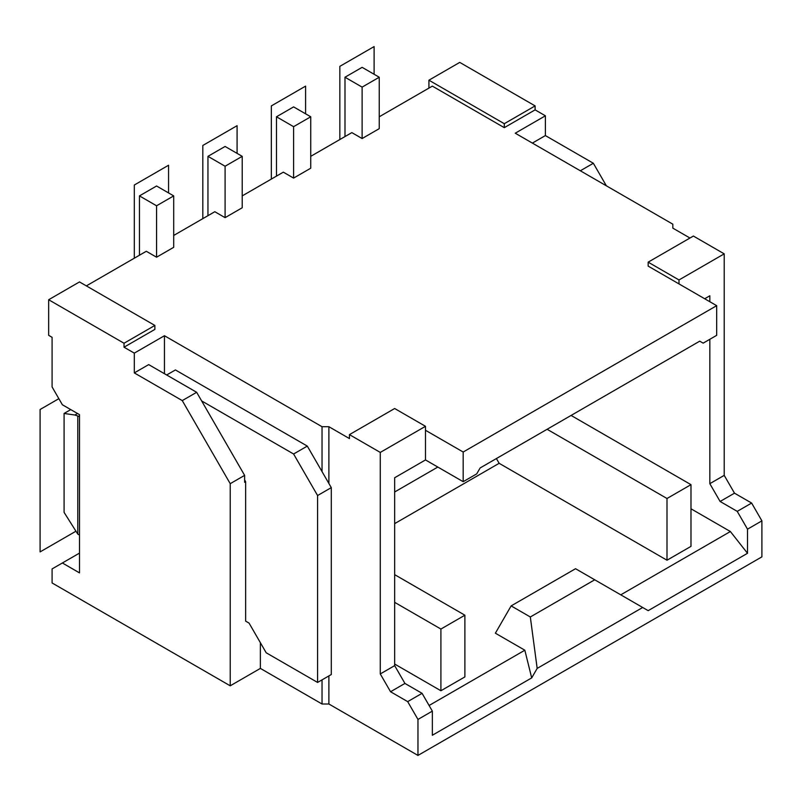 <?xml version="1.0" encoding="UTF-8"?>
<svg xmlns="http://www.w3.org/2000/svg" width="802" height="802" viewBox="0 0 802 802"><rect width="100%" height="100%" fill="white"/><g stroke="black" fill="none" stroke-linecap="round" stroke-linejoin="round"><path stroke-width="1.2" d="M362.113 138.545L379.246 128.651L379.246 77.233L362.113 87.117L362.113 138.545L351.837 132.611L310.735 156.34M276.479 176.119L276.479 116.781L293.602 126.676L293.602 178.094L283.327 172.159L242.214 195.899M293.602 178.094L310.735 168.209L310.735 116.781L293.602 106.897L276.479 116.781M689.961 238.024L672.828 228.139L672.828 224.179L515.245 133.202L545.39 115.799L535.114 109.864L504.288 127.658L432.348 86.125L379.246 116.781M716.677 305.672L716.677 335.336L703.153 343.146L699.725 341.171L480.137 467.947L476.709 473.882L463.175 481.691L463.175 452.027L716.677 305.672L648.166 266.114L648.166 262.154L693.389 236.049L724.216 253.853L678.993 279.958L648.166 262.154M463.175 452.027L425.491 430.273L425.491 426.313L380.278 452.418L380.278 673.941L390.554 691.745L407.677 701.63L422.073 693.329L432.348 711.123L432.348 735.254L531.696 677.901L524.839 650.211L429.09 705.489M380.278 452.418L349.441 434.624L349.441 438.574L328.89 426.714L328.89 483.476M164.45 373.702L164.45 335.727L322.033 426.714L328.89 426.714M164.45 335.727L134.305 353.131L124.029 347.206L124.029 343.246L48.661 299.737L48.661 335.336L52.09 337.311L52.09 386.955L62.366 404.759L79.498 414.644L79.498 572.879L62.366 562.984L52.09 568.919L52.09 582.964L230.224 685.81L230.224 483.676L244.62 475.365L244.62 482.293L245.643 481.691L245.643 621.129L249.071 623.114L266.194 652.778L317.582 682.442L317.582 495.536L293.602 454.002L201.623 400.9M48.661 299.737L79.498 281.933L154.866 325.442L154.866 329.401L124.029 347.206M139.448 255.236L139.448 195.899L156.57 205.783L156.57 257.211L146.295 251.277L86.345 285.893M156.57 257.211L173.703 247.317L173.703 195.899L156.57 186.004L139.448 195.899M207.959 215.678L207.959 156.34L225.091 166.235L225.091 217.653L214.816 211.718L173.703 235.457M225.091 217.653L242.214 207.768L242.214 156.34L225.091 146.455L207.959 156.34M531.696 677.901L537.17 668.407L642.683 607.485L648.166 610.653L747.514 553.29L747.514 529.17L761.9 520.859L761.9 556.859L417.962 755.424L417.962 719.434L432.348 711.123M328.89 675.916L328.89 704.006L322.033 704.006L260.369 668.407L230.224 685.81M328.89 704.006L417.962 755.424M537.17 668.407L530.322 616.979L594.723 579.796L642.683 607.485M524.839 650.211L495.375 633.199L511.135 605.901L575.545 568.718L594.723 579.796M511.135 605.901L530.322 616.979M394.664 523.626L499.145 463.305L667.003 560.217L690.983 546.373L690.983 484.659L571.084 415.436M690.983 508.789L730.381 531.536L620.758 594.833M394.664 664.056L440.91 690.753L464.889 676.908L464.889 615.204L440.91 629.049L440.91 690.753M437.832 467.055L394.664 491.977M496.408 458.554L499.145 463.305M747.514 529.17L737.238 511.365L720.106 501.471L709.83 483.676L724.216 475.365L724.216 253.853M709.83 483.676L709.83 339.286M709.83 301.712L709.83 295.778L704.687 298.745M678.993 283.908L678.993 279.958M724.216 475.365L734.492 493.17L751.624 503.054L761.9 520.859M545.39 115.799L545.39 135.578L532.378 143.087M545.39 135.578L593.35 163.267L606.372 185.813M535.114 109.864L535.114 105.904L504.288 123.709L428.92 80.2L459.747 62.396L535.114 105.904M593.35 163.267L580.337 170.776M504.288 127.658L504.288 123.709M428.92 88.11L428.92 80.2M751.624 503.054L737.238 511.365M730.381 531.536L747.514 553.29M720.106 501.471L734.492 493.17M463.175 481.691L425.491 459.937L394.664 477.741L394.664 665.63L404.94 683.434L422.073 693.329M417.962 719.434L407.677 701.63M390.554 691.745L404.94 683.434M322.033 426.714L322.033 471.606M322.033 679.875L322.033 704.006M260.369 642.693L260.369 668.407M244.62 479.917L245.643 481.691M244.62 475.365L196.66 392.298L148.691 364.609L134.305 372.91L134.305 353.131M196.66 392.298L182.265 400.599L134.305 372.91M230.224 483.676L182.265 400.599M62.366 562.984L79.498 553.099M79.498 535.094L77.784 534.112L77.784 415.997A24.22 13.985 -120 0 1 79.498 416.609M77.513 413.501L74.887 415.025L64.08 413.461L64.08 512.358L77.784 534.112M64.08 413.461L70.756 409.601M74.887 415.025L77.784 415.997M154.866 325.442L124.029 343.246M166.676 374.995L175.417 369.943L307.306 446.092L331.286 487.626L331.286 674.532L317.582 682.442M317.582 495.536L331.286 487.626M307.306 446.092L293.602 454.002M349.441 434.624L394.664 408.519L425.491 426.313M425.491 459.937L425.491 430.273M394.664 665.63L380.278 673.941M690.983 484.659L667.003 498.503L547.104 429.281M667.003 498.503L667.003 560.217M394.664 574.653L464.889 615.204M394.664 602.342L440.91 629.049M344.99 136.561L344.99 77.233L362.113 67.338L379.246 77.233M344.99 77.233L362.113 87.117M293.602 126.676L310.735 116.781M225.091 166.235L242.214 156.34M156.57 205.783L173.703 195.899M75.959 531.205L40.1 551.906L40.1 409.501L58.857 398.674M339.847 139.528L339.847 66.345L374.113 46.576L374.113 74.265M271.337 179.087L271.337 105.904L305.592 86.125L305.592 113.814M202.826 218.645L202.826 145.463L237.081 125.683L237.081 153.372M134.305 258.204L134.305 185.021L168.56 165.242L168.56 192.931"/></g></svg>
